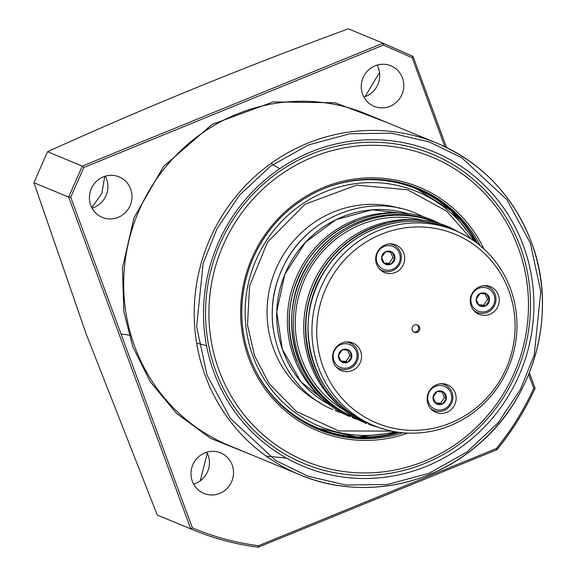 <?xml version="1.0" encoding="UTF-8"?>
<svg xmlns="http://www.w3.org/2000/svg" width="576" height="576" viewBox="0 0 576 576"><rect width="100%" height="100%" fill="white"/><g stroke="black" fill="none" stroke-linecap="round" stroke-linejoin="round"><path stroke-width="0.86" d="M193.622 484.15A21.931 21.168 112.5 0 0 208.116 455.054A21.931 21.168 112.5 0 0 206.827 452.218M192.334 481.313A21.931 21.168 112.5 0 0 203.882 493.43A21.931 21.168 112.5 0 0 226.951 488.578A21.931 21.168 112.5 0 0 232.2 465.019A21.931 21.168 112.5 0 0 220.651 452.902A21.931 21.168 112.5 0 0 197.582 457.762A21.931 21.168 112.5 0 0 192.334 481.313M363.881 97.049A21.931 21.168 112.5 0 0 378.382 67.954A21.931 21.168 112.5 0 0 377.093 65.117M362.599 94.212A21.931 21.168 112.5 0 0 374.148 106.33A21.931 21.168 112.5 0 0 397.217 101.47A21.931 21.168 112.5 0 0 402.466 77.918A21.931 21.168 112.5 0 0 390.917 65.801A21.931 21.168 112.5 0 0 367.848 70.654A21.931 21.168 112.5 0 0 362.599 94.212M92.059 208.123A21.931 21.168 112.5 0 0 106.56 179.028A21.931 21.168 112.5 0 0 105.271 176.191M90.778 205.286A21.931 21.168 112.5 0 0 102.326 217.404A21.931 21.168 112.5 0 0 125.395 212.551A21.931 21.168 112.5 0 0 130.644 188.993A21.931 21.168 112.5 0 0 119.095 176.875A21.931 21.168 112.5 0 0 96.026 181.735A21.931 21.168 112.5 0 0 90.778 205.286M520.243 246.629A167.458 161.633 112.5 0 0 311.148 154.26A167.458 161.633 112.5 0 0 215.798 371.038A167.458 161.633 112.5 0 0 424.894 463.406A167.458 161.633 112.5 0 0 520.243 246.629M310.874 151.963A170.251 164.326 -67.5 0 1 523.454 245.873A170.251 164.326 -67.5 0 1 426.514 466.265A170.251 164.326 -67.5 0 1 213.941 372.355A170.251 164.326 -67.5 0 1 310.874 151.963M219.01 370.282A164.671 158.94 -67.5 0 1 312.768 157.111A164.671 158.94 -67.5 0 1 518.378 247.946A164.671 158.94 -67.5 0 1 424.62 461.11A164.671 158.94 -67.5 0 1 219.01 370.282M200.246 480.859L207.281 453.089M365.105 96.646L379.512 72.475M91.786 207.605L101.844 193.457L104.767 176.35M33.919 182.693L47.534 151.726L82.289 166.104L68.666 197.071L33.919 182.693L86.09 333.763L157.27 515.038L190.75 528.89L192.355 527.832L70.726 197.244L83.815 167.486L383.429 45.05L412.135 57.737L444.866 146.7M446.537 147.506L413.021 56.426L383.105 43.178L348.35 28.8C243.353 67.392 143.078 108.367 47.534 151.726M480.348 245.83A130.378 125.842 112.5 0 0 418.154 188.474A130.378 125.842 112.5 0 0 324.029 188.604A130.378 125.842 112.5 0 0 249.797 357.379A130.378 125.842 112.5 0 0 318.463 429.43A130.378 125.842 112.5 0 0 402.998 432.778M407.851 433.094A131.976 127.382 -67.5 0 1 247.716 355.27A131.976 127.382 -67.5 0 1 323.878 187.294A131.976 127.382 -67.5 0 1 483.998 249.034M317.455 429.005A130.378 125.842 112.5 0 0 399.499 432.403M250.2 454.262L210.528 438.336L176.393 413.237L150.206 381.65L132.854 346.853L123.84 311.753L122.443 268.114L134.021 217.692L163.584 166.414L212.105 124.402L273.211 101.902L335.131 102.794L387.374 122.674M412.97 56.376L412.135 57.737M528.674 374.479L533.765 388.325L535.061 388.195L529.373 372.744M529.387 372.701L535.061 388.195M412.978 56.376L383.105 43.178L383.429 45.05M383.105 43.178L82.289 166.104L83.815 167.486M157.27 515.038A271.123 261.691 112.5 0 0 159.883 516.139L193.363 529.985A271.123 261.691 112.5 0 0 258.271 547.193L258.3 547.2C235.865 544.342 214.214 538.603 193.363 529.985A271.123 261.691 112.5 0 1 190.75 528.89L68.666 197.071L70.726 197.244M258.3 547.2L496.966 449.676C512.316 430.877 525.024 410.393 535.104 388.231M258.271 547.193L258.487 545.724C235.606 542.772 213.559 536.803 192.355 527.832M258.401 547.142L496.951 449.69M496.894 449.683L496.368 448.524L258.487 545.724M477.598 243.626A130.378 125.842 112.5 0 0 417.139 188.064M415.98 188.438A129.586 125.071 112.5 0 0 415.829 188.374A129.586 125.071 112.5 0 0 373.068 179.237M280.03 404.114A129.586 125.071 112.5 0 0 316.75 427.853A129.586 125.071 112.5 0 0 316.901 427.918M131.062 335.47L120.989 333.864M506.146 368.51A102.204 98.647 112.5 0 0 457.056 235.087A102.204 98.647 112.5 0 0 325.67 288.778A102.204 98.647 112.5 0 0 374.753 422.201A102.204 98.647 112.5 0 0 506.146 368.51M507.744 369.259A105.66 101.981 112.5 0 0 456.998 231.329A105.66 101.981 112.5 0 0 454.853 230.414A105.66 101.981 112.5 0 0 321.17 286.834A105.66 101.981 112.5 0 0 371.923 424.764A105.66 101.981 112.5 0 0 374.069 425.678A105.66 101.981 112.5 0 0 507.744 369.259M341.021 370.469A14.954 14.429 -67.5 0 1 333.778 351.108A14.954 14.429 -67.5 0 1 352.757 342.965A14.954 14.429 -67.5 0 1 353.066 343.094A14.954 14.429 -67.5 0 1 360.31 362.455A14.954 14.429 -67.5 0 1 341.33 370.598A14.954 14.429 -67.5 0 1 341.021 370.469M384.156 272.405A14.954 14.429 -67.5 0 1 376.906 253.044A14.954 14.429 -67.5 0 1 395.892 244.901A14.954 14.429 -67.5 0 1 396.194 245.03A14.954 14.429 -67.5 0 1 403.445 264.391A14.954 14.429 -67.5 0 1 384.458 272.534A14.954 14.429 -67.5 0 1 384.156 272.405M478.75 314.194A14.954 14.429 -67.5 0 1 471.499 294.833A14.954 14.429 -67.5 0 1 490.486 286.69A14.954 14.429 -67.5 0 1 490.788 286.819A14.954 14.429 -67.5 0 1 498.038 306.18A14.954 14.429 -67.5 0 1 479.052 314.323A14.954 14.429 -67.5 0 1 478.75 314.194M435.614 412.258A14.954 14.429 -67.5 0 1 428.364 392.897A14.954 14.429 -67.5 0 1 447.35 384.754A14.954 14.429 -67.5 0 1 447.653 384.883A14.954 14.429 -67.5 0 1 454.903 404.244A14.954 14.429 -67.5 0 1 435.917 412.387A14.954 14.429 -67.5 0 1 435.614 412.258M414.302 332.294A3.989 3.845 -67.5 0 1 412.366 327.132A3.989 3.845 -67.5 0 1 417.514 324.994A3.989 3.845 -67.5 0 1 419.443 330.156A3.989 3.845 -67.5 0 1 414.302 332.294M437.342 223.178A105.66 101.981 112.5 0 0 436.262 222.718A105.66 101.981 112.5 0 0 302.098 280.253A105.66 101.981 112.5 0 0 353.326 417.067A105.66 101.981 112.5 0 0 355.471 417.989A105.66 101.981 112.5 0 0 356.566 418.428M338.573 369.072A14.954 14.429 112.5 0 0 341.006 369.266M351.59 343.685A14.954 14.429 112.5 0 0 349.733 342.101M381.708 271.008A14.954 14.429 112.5 0 0 384.142 271.202M394.726 245.621A14.954 14.429 112.5 0 0 392.868 244.037M476.294 312.797A14.954 14.429 112.5 0 0 478.735 312.991M489.319 287.402A14.954 14.429 112.5 0 0 487.454 285.818M433.166 410.861A14.954 14.429 112.5 0 0 435.6 411.055M446.184 385.474A14.954 14.429 112.5 0 0 444.326 383.89M413.87 332.071A3.989 3.845 112.5 0 0 416.88 324.785M320.069 402.782A105.66 101.981 -67.5 0 1 275.328 270.482A105.66 101.981 -67.5 0 1 400.457 208.469M422.51 220.471A105.66 101.981 112.5 0 0 312.034 285.667A105.66 101.981 112.5 0 0 344.153 409.867M424.044 220.644A103.666 100.058 112.5 0 0 303.408 282.103A103.666 100.058 112.5 0 0 345.362 410.825M326.174 401.854A105.66 101.981 -67.5 0 1 295.654 278.892A105.66 101.981 -67.5 0 1 404.129 213.437M440.604 383.76A13.954 13.471 -67.5 0 1 444.658 384.718A13.954 13.471 -67.5 0 1 447.35 386.23A13.954 13.471 -67.5 0 1 450.223 405.562A13.954 13.471 -67.5 0 1 433.987 410.508A13.954 13.471 -67.5 0 1 431.294 408.996A13.954 13.471 -67.5 0 1 430.438 408.319M449.366 404.813A12.362 11.93 -67.5 0 1 432.598 407.858A12.362 11.93 -67.5 0 1 430.049 390.737A12.362 11.93 -67.5 0 1 446.818 387.691A12.362 11.93 -67.5 0 1 449.366 404.813M443.678 392.141A6.905 6.667 -67.5 0 1 442.397 403.999A6.905 6.667 -67.5 0 1 433.044 397.188A6.905 6.667 -67.5 0 1 443.678 392.141L437.018 391.55L433.044 397.188L435.737 403.409L442.397 403.999L446.364 398.362L443.678 392.141M442.022 391.961L444.442 397.57L446.364 398.362M444.442 397.57L440.467 403.2L435.413 402.754M442.397 403.999L440.467 403.2M346.01 341.978A13.954 13.471 -67.5 0 1 350.064 342.929A13.954 13.471 -67.5 0 1 352.757 344.441A13.954 13.471 -67.5 0 1 355.637 363.773A13.954 13.471 -67.5 0 1 339.394 368.719A13.954 13.471 -67.5 0 1 336.701 367.214A13.954 13.471 -67.5 0 1 335.851 366.538M354.773 363.024A12.362 11.93 -67.5 0 1 338.004 366.07A12.362 11.93 -67.5 0 1 335.455 348.948A12.362 11.93 -67.5 0 1 352.224 345.902A12.362 11.93 -67.5 0 1 354.773 363.024M349.092 350.352A6.905 6.667 -67.5 0 1 347.803 362.21A6.905 6.667 -67.5 0 1 338.458 355.399A6.905 6.667 -67.5 0 1 349.092 350.352L342.432 349.762L338.458 355.399L341.143 361.62L347.803 362.21L351.778 356.573L349.092 350.352M347.429 350.179L349.848 355.781L351.778 356.573M349.848 355.781L345.881 361.411L340.826 360.965M347.803 362.21L345.881 361.411M389.146 243.907A13.954 13.471 -67.5 0 1 393.199 244.865A13.954 13.471 -67.5 0 1 395.892 246.377A13.954 13.471 -67.5 0 1 398.772 265.709A13.954 13.471 -67.5 0 1 382.529 270.655A13.954 13.471 -67.5 0 1 379.836 269.143A13.954 13.471 -67.5 0 1 378.986 268.466M397.908 264.96A12.362 11.93 -67.5 0 1 381.139 268.006A12.362 11.93 -67.5 0 1 378.59 250.877A12.362 11.93 -67.5 0 1 395.359 247.838A12.362 11.93 -67.5 0 1 397.908 264.96M392.22 252.288A6.905 6.667 -67.5 0 1 390.938 264.146A6.905 6.667 -67.5 0 1 381.593 257.328A6.905 6.667 -67.5 0 1 392.22 252.288L385.56 251.698L381.593 257.328L384.278 263.556L390.938 264.146L394.913 258.509L392.22 252.288M390.564 252.108L392.983 257.71L394.913 258.509M392.983 257.71L389.009 263.347L383.954 262.901M390.938 264.146L389.009 263.347M483.732 285.696A13.954 13.471 -67.5 0 1 487.793 286.654A13.954 13.471 -67.5 0 1 490.478 288.166A13.954 13.471 -67.5 0 1 493.358 307.498A13.954 13.471 -67.5 0 1 477.122 312.444A13.954 13.471 -67.5 0 1 474.43 310.932A13.954 13.471 -67.5 0 1 473.573 310.255M492.502 306.749A12.362 11.93 -67.5 0 1 475.733 309.794A12.362 11.93 -67.5 0 1 473.184 292.666A12.362 11.93 -67.5 0 1 489.953 289.627A12.362 11.93 -67.5 0 1 492.502 306.749M486.814 294.077A6.905 6.667 -67.5 0 1 485.525 305.928A6.905 6.667 -67.5 0 1 476.179 299.117A6.905 6.667 -67.5 0 1 486.814 294.077L480.154 293.486L476.179 299.117L478.865 305.345L485.525 305.928L489.499 300.298L486.814 294.077M485.15 293.897L487.57 299.498L489.499 300.298M487.57 299.498L483.602 305.136L478.548 304.69M485.525 305.928L483.602 305.136M366.379 113.983A179.424 173.174 112.5 0 0 177.624 153.706A179.424 173.174 112.5 0 0 134.69 346.421A179.424 173.174 112.5 0 0 229.19 445.565L299.714 474.746A179.424 173.174 -67.5 0 1 205.214 375.602A179.424 173.174 -67.5 0 1 248.148 182.887A179.424 173.174 -67.5 0 1 436.903 143.158A179.424 173.174 -67.5 0 1 531.403 242.309A179.424 173.174 -67.5 0 1 488.47 435.017A179.424 173.174 -67.5 0 1 299.714 474.746C357.408 499.313 428.436 487.577 477.223 445.457C535.133 397.829 558.13 311.702 531.454 242.352C513.454 195.739 481.939 162.677 436.903 143.158L366.379 113.983M530.338 243.058L540.785 291.665L534.247 354.758L520.481 389.347L498.053 422.863L467.021 451.944L429.091 473.256L387.439 484.466L345.917 485.028L307.915 476.215L275.616 460.44L230.429 418.486L207.05 375.163L196.61 326.563L203.148 263.47L216.907 228.874L239.342 195.365L270.374 166.277L308.304 144.972L349.949 133.762L391.478 133.193L429.48 142.013L461.772 157.781L506.966 199.742L530.338 243.058M533.765 388.325C523.843 410.011 511.38 430.078 496.368 448.524M446.494 147.485L413.028 56.52M496.966 449.597A271.123 261.691 112.5 0 0 535.025 388.267M398.074 432.216A129.341 124.841 -67.5 0 1 253.174 365.666M398.11 432.216A129.586 125.071 -67.5 0 1 317.059 427.982A129.586 125.071 -67.5 0 1 274.082 397.908M395.028 431.741A127.058 122.638 -67.5 0 1 252.943 356.206A127.058 122.638 -67.5 0 1 314.748 196.61A127.058 122.638 -67.5 0 1 473.969 240.941M391.853 431.136L338.76 430.949L296.395 411.494L269.172 383.717L254.563 355.752L247.514 325.21L249.545 286.078L267.444 242.23L305.071 204.228L356.587 185.148L407.707 189.792L446.818 211.262L471.298 239.119M364.478 179.424A129.586 125.071 -67.5 0 1 416.138 188.503A129.586 125.071 -67.5 0 1 476.489 242.77M326.894 187.474A129.341 124.841 -67.5 0 1 476.46 242.748M367.97 423.13L367.97 423.13C310.349 400.025 289.159 318.6 327.334 267.048C353.981 227.052 408.29 210.218 450.9 228.78A105.66 101.981 112.5 0 0 316.742 286.308A105.66 101.981 112.5 0 0 367.97 423.13A105.66 101.981 112.5 0 0 370.116 424.044L374.069 425.678M385.61 223.394A105.66 101.981 112.5 0 0 320.105 381.73M273.154 328.27A105.66 101.981 -67.5 0 1 314.611 228.06M351.59 416.354L351.59 416.354C293.969 393.25 272.779 311.825 310.954 260.273C337.601 220.27 391.91 203.443 434.527 222.005A105.66 101.981 112.5 0 0 300.362 279.533A105.66 101.981 112.5 0 0 351.59 416.354A105.66 101.981 112.5 0 0 353.736 417.269L355.471 417.989M329.947 404.863A103.666 100.058 -67.5 0 1 284.81 274.406A103.666 100.058 -67.5 0 1 408.924 213.97L372.096 209.808L335.966 219.679L305.482 242.237L284.789 274.399L276.71 311.782L282.348 349.279L300.946 381.787L329.947 404.87M297.101 361.728A105.66 101.981 -67.5 0 1 355.205 221.292M286.56 458.15L266.134 456.077M316.75 427.853L357.142 437.033L398.239 432.238M476.59 242.849L450.9 210.427L415.829 188.374M196.654 343.188L206.532 345.607M279.713 168.71L271.022 163.447M454.853 230.414L450.9 228.78M368.906 423.533L370.116 424.044M436.262 222.718L434.527 222.005M352.526 416.758L353.736 417.269M366.545 423.533L366.559 423.533C315.562 402.61 291.024 335.844 315.259 284.328C336.593 232.524 400.651 205.488 450.202 227.498L467.525 236.758M368.719 424.462L387.518 430.142M349.978 416.678L349.963 416.671C298.987 395.748 274.442 328.99 298.685 277.474C320.011 225.662 384.07 198.634 433.62 220.637L441.756 224.438M352.138 417.6L360.583 420.653M332.914 409.615L332.899 409.608C281.923 388.685 257.386 321.926 281.621 270.41C302.947 218.606 367.006 191.57 416.563 213.581L424.93 217.505M335.074 410.537L343.764 413.669M433.987 410.508L431.51 409.486M444.658 384.718L442.181 383.695M339.394 368.719L336.924 367.697M350.064 342.929L347.594 341.906M382.529 270.655L380.052 269.633M393.199 244.865L390.722 243.842M477.122 312.444L474.646 311.422M487.793 286.654L485.316 285.631"/></g></svg>
